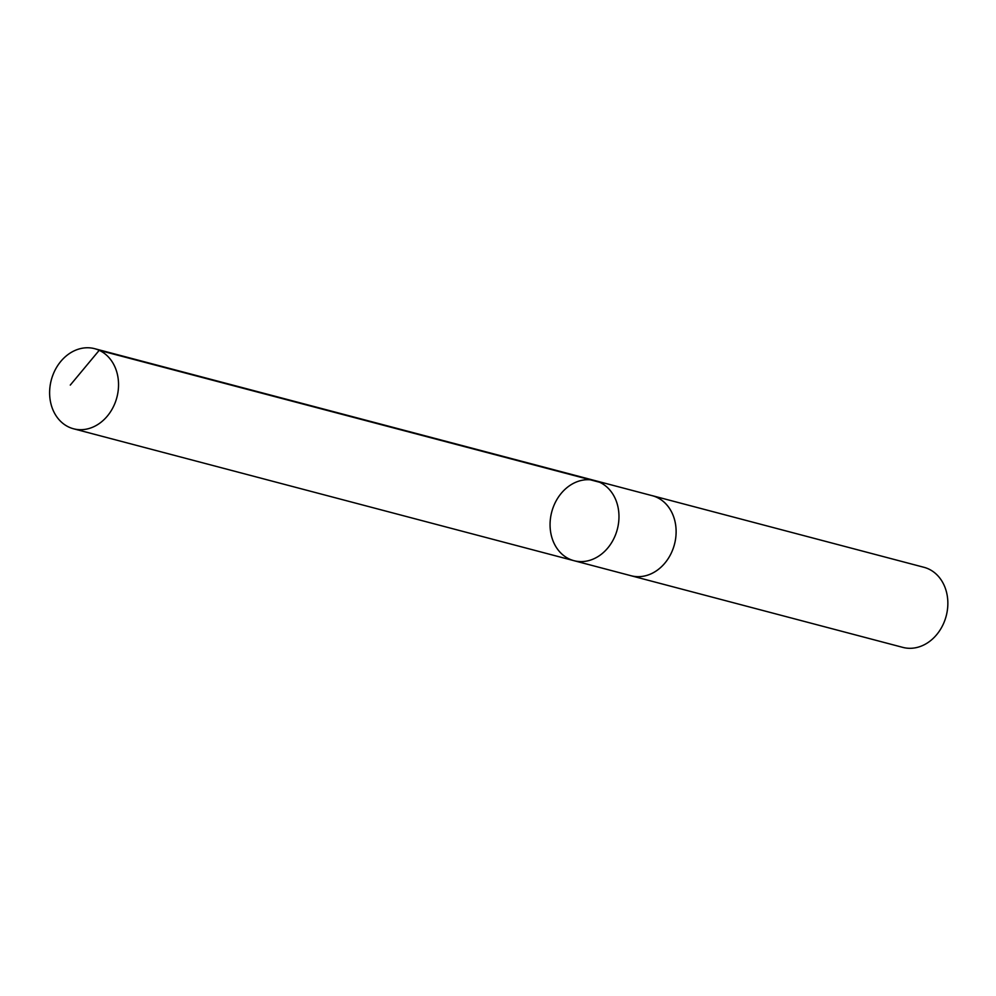 <?xml version="1.0" encoding="UTF-8"?>
<svg xmlns="http://www.w3.org/2000/svg" width="996" height="996" viewBox="0 0 996 996"><rect width="100%" height="100%" fill="white"/><g stroke="black" fill="none" stroke-linecap="round" stroke-linejoin="round"><path stroke-width="1.49" d="M595.073 480.62L652.218 495.684A41.396 33.914 104.8 0 1 675.935 535.885A41.396 33.914 104.8 0 1 645.296 575.812A41.396 33.914 104.8 0 1 631.115 575.75L573.97 560.686A41.396 33.914 -75.2 0 0 588.15 560.76A41.396 33.914 -75.2 0 0 618.79 520.821A41.396 33.914 -75.2 0 0 595.073 480.62A41.396 33.914 -75.2 0 0 551.722 512.006A41.396 33.914 -75.2 0 0 573.97 560.686A41.396 33.914 -75.2 0 0 588.15 560.76A41.396 33.914 -75.2 0 0 618.79 520.821A41.396 33.914 -75.2 0 0 595.073 480.62L94.632 348.675A41.421 33.926 104.8 0 1 118.362 388.901A41.421 33.926 104.8 0 1 87.71 428.853A41.421 33.926 104.8 0 1 73.53 428.778A41.421 33.926 104.8 0 1 49.8 388.552A41.421 33.926 104.8 0 1 80.452 348.612A41.421 33.926 104.8 0 1 94.632 348.675M651.284 495.435A41.421 33.926 104.8 0 1 652.218 495.659A41.421 33.926 104.8 0 1 674.466 544.364A41.421 33.926 104.8 0 1 631.103 575.763A41.421 33.926 104.8 0 1 630.182 575.501M652.218 495.659L923.952 567.297A41.421 33.926 104.8 0 1 946.2 615.989A41.421 33.926 104.8 0 1 902.837 647.388L631.103 575.763M599.642 482.263L99.214 350.318L70.28 385.091M573.97 560.686L73.53 428.778"/></g></svg>
